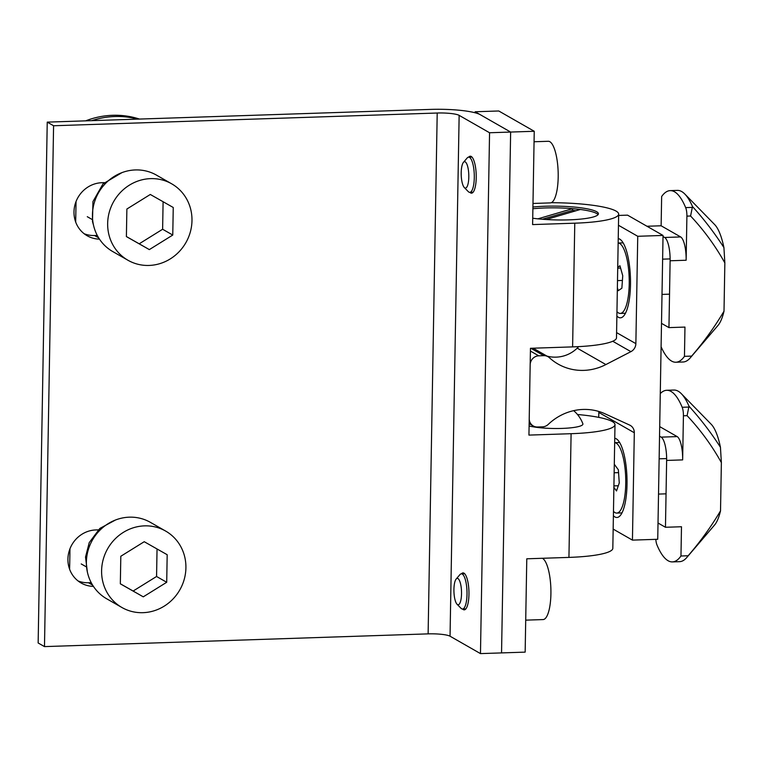 <?xml version="1.0" encoding="UTF-8"?>
<svg xmlns="http://www.w3.org/2000/svg" width="763" height="763" viewBox="0 0 763 763"><rect width="100%" height="100%" fill="white"/><g stroke="black" fill="none" stroke-linecap="round" stroke-linejoin="round"><path stroke-width="1.14" d="M468.701 157.14A18.493 5.303 88.1 0 1 471.906 157.006A18.493 5.303 88.1 0 1 476.226 177.731A18.493 5.303 88.1 0 1 473.079 192.276A18.493 5.303 88.1 0 1 469.874 192.343M461.434 573.824A18.493 5.303 88.1 0 1 464.629 573.69A18.493 5.303 88.1 0 1 468.959 594.415A18.493 5.303 88.1 0 1 465.802 608.96A18.493 5.303 88.1 0 1 462.597 609.027M459.145 115.356A17.616 2.938 1 0 0 437.209 113.019L53.582 125.752L47.239 122.128L430.866 109.395A39.628 6.609 1 0 1 480.223 114.66L510.638 132.056L501.549 652.909L480.471 653.605L450.046 636.208L459.145 115.356L489.56 132.752L480.471 653.605M78.084 580.958A28.622 27.001 119.8 0 0 88.498 582.741L91.207 582.655M84.14 233.726A28.622 27.001 119.8 0 0 94.555 235.509L97.273 235.424M47.239 122.128L38.15 642.98L44.483 646.604L428.119 633.872A17.616 2.938 -179 0 1 450.046 636.208M98.293 529.865L95.823 529.942A28.622 27.001 119.8 0 0 68.994 551.687A28.622 27.001 119.8 0 0 81.116 582.999A28.622 27.001 119.8 0 0 93.42 586.375M104.264 182.634L101.88 182.71A28.622 27.001 119.8 0 0 75.06 204.455A28.622 27.001 119.8 0 0 87.182 235.767A28.622 27.001 119.8 0 0 99.486 239.143M53.582 125.752L44.483 646.604M551.21 202.71A61.641 10.281 -179 0 1 618.659 214.117A61.641 10.281 -179 0 1 574.777 223.187L532.612 224.589L534.243 131.274L498.754 110.978L475.149 111.76L510.638 132.056L489.56 132.752M532.927 207.021A41.383 6.905 -179 0 1 545.116 206.229A41.383 6.905 -179 0 1 598.411 213.764A41.383 6.905 -179 0 1 568.94 219.858A41.383 6.905 -179 0 1 532.727 218.218M532.889 208.757A41.383 6.905 -179 0 1 545.087 207.965A41.383 6.905 -179 0 1 572.603 208.652A41.383 6.905 -179 0 1 580.357 209.482A41.383 6.905 -179 0 1 598.068 214.632M537.877 218.838L572.603 208.652L580.357 209.482L546.127 219.515M577.477 414.5A61.641 10.281 -179 0 1 614.988 424.629A61.641 10.281 -179 0 1 571.096 433.699L528.94 435.101L530.457 348.29L572.612 346.888A61.641 10.281 1 0 0 616.494 337.818L618.659 214.117M529.102 425.964A29.557 4.931 1 0 0 563.084 428.377A29.557 4.931 1 0 0 582.856 423.751A31.703 31.703 0 0 0 573.652 410.656M534.243 131.274L510.638 132.056L501.549 652.909L525.154 652.127L526.785 558.802L568.94 557.4L571.096 433.699M475.13 112.781L475.149 111.76M614.988 424.629L612.823 548.33A61.641 10.281 -179 0 1 568.94 557.4M542.359 219.248L572.574 210.388L572.603 208.652M572.574 210.388L576.008 210.75M468.434 181.871A13.209 3.786 -91.9 0 0 467.738 166.754A13.209 3.786 -91.9 0 0 463.456 162.328A13.209 3.786 -91.9 0 0 461.577 167.908A13.209 3.786 -91.9 0 0 464.286 187.517A13.209 3.786 -91.9 0 0 468.434 181.871M463.456 162.328L467.156 157.998A17.616 5.045 88.1 0 1 468.635 157.149A17.616 5.045 88.1 0 1 473.365 166.134A17.616 5.045 88.1 0 1 473.785 184.055A17.616 5.045 88.1 0 1 469.808 192.352A17.616 5.045 88.1 0 1 468.263 191.589L464.286 187.517M534.062 141.756L548.292 141.289A30.816 8.832 88.1 0 1 556.561 157.006A30.816 8.832 88.1 0 1 557.314 188.375A30.816 8.832 88.1 0 1 550.342 202.891L532.984 203.463M458.601 579.107A13.209 3.786 -91.9 0 0 456.179 579.012A13.209 3.786 -91.9 0 0 453.937 591.42A13.209 3.786 -91.9 0 0 456.865 604.029A13.209 3.786 -91.9 0 0 457.018 604.201A13.209 3.786 -91.9 0 0 461.453 595.655A13.209 3.786 -91.9 0 0 458.601 579.107M456.179 579.012L459.879 574.682A17.616 5.045 88.1 0 1 461.357 573.824A17.616 5.045 88.1 0 1 463.103 574.806A17.616 5.045 88.1 0 1 467.013 594.291A17.616 5.045 88.1 0 1 462.531 609.027A17.616 5.045 88.1 0 1 460.995 608.273L457.018 604.201M542.379 558.287A30.816 8.832 88.1 0 1 544.067 559.689A30.816 8.832 88.1 0 1 550.915 593.776A30.816 8.832 88.1 0 1 543.065 619.575L525.707 620.147M171.675 183.816L156.463 175.118A44.025 41.536 119.8 0 0 114.183 176.453A44.025 41.536 119.8 0 0 112.752 251.561L127.965 260.259A44.025 41.536 119.8 0 0 170.244 258.924A44.025 41.536 119.8 0 0 171.675 183.816A44.025 41.536 119.8 0 0 129.395 185.151A44.025 41.536 119.8 0 0 127.965 260.259M173.249 207.488L150.301 194.47L126.877 209.024L126.391 236.587L149.338 249.606L172.762 235.052L173.249 207.488M126.391 236.54L139.2 243.807L162.624 229.253L163.101 201.737M162.624 229.253L172.762 235.052M139.2 243.807L149.338 249.606M165.609 531.048L150.406 522.359A44.025 41.536 119.8 0 0 108.184 523.647A44.025 41.536 119.8 0 0 86.391 561.978A44.025 41.536 119.8 0 0 106.696 598.793L121.899 607.491A44.025 41.536 119.8 0 0 164.121 606.203A44.025 41.536 119.8 0 0 185.914 567.872A44.025 41.536 119.8 0 0 165.609 531.048A44.025 41.536 119.8 0 0 123.396 532.345A44.025 41.536 119.8 0 0 101.603 570.667A44.025 41.536 119.8 0 0 121.899 607.491M144.236 541.711L120.812 556.256L120.335 583.829L143.272 596.838L166.706 582.283L167.183 554.72L144.236 541.711M120.335 583.781L133.134 591.039L156.568 576.485L157.044 548.969M156.568 576.485L166.706 582.283M133.134 591.039L143.272 596.838M121.956 172.619L103.015 183.883L92.943 201.594L92.495 221.623L93.496 225.095M115.461 520.023L99.848 528.435L89.233 542.617L85.532 557.057L87.354 571.954M69.977 548.74L69.624 569.265M137.664 119.123A85.857 80.992 119.8 0 0 91.798 120.649M139.467 119.066A85.857 80.992 119.8 0 0 85.647 120.85M76.042 201.499L75.68 222.033M614.749 438.296A39.628 11.359 88.1 0 1 616.285 438.82A39.628 11.359 88.1 0 1 617.744 439.984A39.628 11.359 88.1 0 1 626.957 477.504A39.628 11.359 88.1 0 1 620.252 515.559A39.628 11.359 88.1 0 1 614.921 516.942A39.628 11.359 88.1 0 1 613.395 515.712M616.876 316.054A39.628 11.359 -91.9 0 0 618.411 317.284A39.628 11.359 -91.9 0 0 623.743 315.901A39.628 11.359 -91.9 0 0 630.438 277.846A39.628 11.359 -91.9 0 0 621.235 240.316A39.628 11.359 -91.9 0 0 619.775 239.162A39.628 11.359 -91.9 0 0 618.23 238.638M618.459 225.257L637.744 236.282L635.865 343.636A8.803 8.307 -60.2 0 1 630.906 351.648L605.889 364.561A53.715 50.673 -60.2 0 1 583.8 370.379A53.715 50.673 -60.2 0 1 558.058 364.056A53.715 50.673 -60.2 0 1 549.417 357.733A8.803 8.307 119.8 0 0 547.996 356.693A8.803 8.307 119.8 0 0 543.781 355.653L538.754 355.825A8.803 8.307 119.8 0 0 530.171 364.781L529.226 418.61A8.803 8.307 119.8 0 0 533.289 425.973A8.803 8.307 119.8 0 0 537.505 427.003L542.531 426.841A8.803 8.307 119.8 0 0 548.254 424.39A53.715 50.673 -60.2 0 1 605.03 413.804L629.628 425.067A8.803 8.307 -60.2 0 1 630.257 425.392A8.803 8.307 -60.2 0 1 634.311 432.755L632.441 540.118L613.156 529.093M637.744 236.282L663.037 235.443L627.548 215.147L618.631 215.443M663.037 235.443L657.735 539.279L632.441 540.118M634.311 432.755L598.821 412.468L598.736 417.371M598.821 412.468A8.803 8.307 119.8 0 0 598.783 411.457M623.247 243.054A35.222 10.1 -91.9 0 0 622.141 242.882L618.154 243.016A35.222 10.1 -91.9 0 1 628.216 266.192A35.222 10.1 -91.9 0 1 626.499 304.895A35.222 10.1 -91.9 0 1 620.262 313.421A35.222 10.1 -91.9 0 1 616.952 311.666M617.372 287.641L618.221 290.684L621.864 288.223L622.742 275.758L619.957 265.762L617.734 267.26M620.262 313.421L624.477 313.288A35.222 10.1 -91.9 0 0 625.565 313.04M622.408 280.45L617.496 280.612M620.605 268.08L617.715 268.175M619.756 442.712A35.222 10.1 -91.9 0 0 618.65 442.54L614.673 442.674A35.222 10.1 -91.9 0 1 622.951 456.408A35.222 10.1 -91.9 0 1 625.155 493.28A35.222 10.1 -91.9 0 1 616.771 513.089A35.222 10.1 -91.9 0 1 613.471 511.324M613.891 487.366L616.504 490.971L619.26 482.912L618.364 469.827L614.711 464.801L614.263 466.098M616.771 513.089L620.987 512.946A35.222 10.1 -91.9 0 0 622.083 512.698M618.555 472.631L614.148 472.774M618.288 485.754L613.91 485.897M661.092 346.774A85.857 24.607 -91.9 0 0 671.574 361.071A85.857 24.607 -91.9 0 0 675.894 362.234A85.857 24.607 -91.9 0 0 684.459 356.34L691.621 356.102A85.857 24.607 -91.9 0 1 690.296 357.828A85.857 24.607 -91.9 0 1 683.066 361.996L675.894 362.234M690.582 216.005L692.48 206.535C704.02 219.267 714.502 232.953 723.925 247.603L724.85 262.92C715.332 245.839 703.906 230.197 690.582 216.005L686.9 216.12A8.803 2.527 -91.9 0 0 685.66 207.612A85.857 24.607 -91.9 0 0 670.2 190.626A85.857 24.607 -91.9 0 0 661.645 196.52L661.13 225.781L646.957 226.249M692.48 206.535A85.857 24.607 -91.9 0 0 684.859 194.069A85.857 24.607 -91.9 0 0 677.372 190.388L670.2 190.626M723.925 247.603A52.838 15.146 -91.9 0 0 714.693 224.608L684.859 194.069M690.296 357.828L718.04 325.381A52.838 15.146 -91.9 0 0 724.011 311.18L724.85 262.92M686.9 216.12L686.137 260.24L670.114 260.774A20.248 5.808 -91.9 0 0 664.63 237.474L663.018 236.549M661.502 323.359L668.951 327.613L670.114 260.774M668.951 327.613L684.964 327.079L684.459 356.34M724.011 311.18C714.55 327.127 703.753 342.101 691.621 356.102M664.63 237.474L680.653 236.94L661.13 225.781M680.653 236.94A20.248 5.808 88.1 0 1 686.137 260.24M655.808 539.336A8.803 2.527 -91.9 0 0 656.953 544.906A85.857 24.607 -91.9 0 0 668.092 560.729A85.857 24.607 -91.9 0 0 672.413 561.902A85.857 24.607 -91.9 0 0 680.968 555.998L688.14 555.76A85.857 24.607 -91.9 0 1 686.805 557.486A85.857 24.607 -91.9 0 1 679.585 561.663L672.413 561.902M687.091 415.663L688.989 406.193C700.529 418.925 711.021 432.611 720.444 447.271L721.369 462.588C711.85 445.497 700.424 429.855 687.091 415.663L683.419 415.787A8.803 2.527 -91.9 0 0 682.179 407.28A85.857 24.607 -91.9 0 0 666.719 390.284A85.857 24.607 -91.9 0 0 660.281 393.594M688.989 406.193A85.857 24.607 -91.9 0 0 681.378 393.737A85.857 24.607 -91.9 0 0 673.882 390.046L666.719 390.284M720.444 447.271A52.838 15.146 -91.9 0 0 711.211 424.266L681.378 393.737M686.805 557.486L714.55 525.039A52.838 15.146 -91.9 0 0 720.52 510.848L721.369 462.588M683.419 415.787L682.647 459.898L666.633 460.432A20.248 5.808 -91.9 0 0 661.149 437.132L659.537 436.207M658.021 523.017L665.46 527.271L666.633 460.432M665.46 527.271L681.483 526.747L680.968 555.998M720.52 510.848C711.059 526.785 700.262 541.759 688.14 555.76M661.149 437.132L677.172 436.598L659.699 426.612M677.172 436.598A20.248 5.808 88.1 0 1 682.647 459.898M437.209 113.019L428.119 633.872M94.555 235.509L98.656 237.856M88.498 582.741L92.59 585.087M572.612 346.888L574.777 223.187M605.889 364.561L577.2 348.157M630.906 351.648L612.746 341.261M616.59 332.611L635.865 343.636M543.781 355.653L530.867 348.281M530.409 351.056L538.754 355.825M685.66 207.612L692.699 207.383M682.179 407.28L689.208 407.041M546.976 356.111A31.703 31.703 0 0 0 578.659 346.631M468.635 157.149L471.935 157.035M469.808 192.352L473.108 192.238M461.357 573.824L464.667 573.719M462.531 609.027L465.831 608.922M87.278 216.702L92.046 219.429M81.212 563.943L86.038 566.699M547.996 356.693L533.146 348.205M529.14 423.599L533.289 425.973M670.124 258.905L662.627 259.153M669.533 294.165L662.007 294.423M666.633 458.573L659.137 458.821M666.051 493.833L658.526 494.081"/></g></svg>
